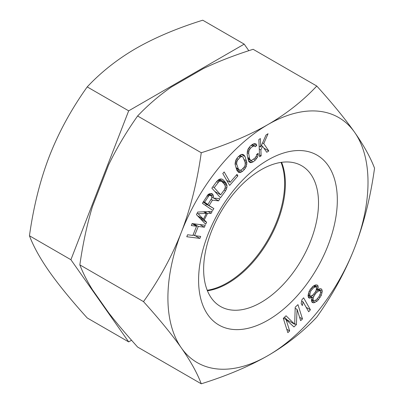 <?xml version="1.0" encoding="UTF-8"?>
<svg xmlns="http://www.w3.org/2000/svg" width="404" height="404" viewBox="0 0 404 404"><rect width="100%" height="100%" fill="white"/><g stroke="black" fill="none" stroke-linecap="round" stroke-linejoin="round"><path stroke-width="0.61" d="M281.048 162.388A81.229 46.894 -60 0 1 284.633 183.386A81.229 46.894 -60 0 1 207.222 290.264M131.542 340.234L128.674 341.895L87.213 317.958C71.301 300.318 58.696 284.906 49.394 271.71C40.178 258.56 33.532 246.581 29.452 235.779C33.532 206.596 40.183 180.063 49.394 156.181C58.701 132.34 71.306 109.247 87.213 86.9C101.187 72.028 117.463 59.191 136.042 48.389C154.924 37.592 177.159 28.194 202.742 20.2L244.203 44.137L248.808 50.692M128.674 341.895L70.907 259.716L128.674 110.837L244.203 44.137M29.452 235.779L70.907 259.716M87.213 86.9L128.674 110.837M297.086 309.403L300.662 320.66L302.49 318.948L297.955 304.646L295.208 307.217L294.683 324.276L286.047 315.782L283.3 318.347L287.84 332.649L289.668 330.937L286.098 319.68L293.945 326.942L296.385 324.659L297.086 309.403L295.173 308.297M267.958 355.611A141.491 81.689 -60 0 1 181.315 347.869A141.491 81.689 -60 0 1 181.315 232.34A141.491 81.689 -60 0 1 267.958 124.553A141.491 81.689 -60 0 1 354.606 132.29A141.491 81.689 -60 0 1 354.606 247.819A141.491 81.689 -60 0 1 267.958 355.611C249.076 366.408 226.841 375.806 201.258 383.8C197.177 372.993 190.526 361.014 181.315 347.869C172.008 334.669 159.403 319.256 143.496 301.621C159.403 279.27 172.013 256.176 181.315 232.34C190.526 208.449 197.177 181.916 201.258 152.742C227.023 144.672 249.253 135.279 267.958 124.553C286.663 113.65 302.939 100.813 316.786 86.042C332.699 103.682 345.304 119.094 354.606 132.29C363.822 145.44 370.468 157.419 374.548 168.221C370.468 197.404 363.817 223.937 354.606 247.819C345.299 271.66 332.694 294.753 316.786 317.1C302.813 331.972 286.537 344.809 267.958 355.611M198.591 280.129A98.101 56.641 -60 0 1 267.958 159.979A98.101 56.641 -60 0 1 337.325 200.031A98.101 56.641 -60 0 1 267.958 320.18A98.101 56.641 -60 0 1 198.591 280.129M205.202 225.235L192.097 223.579L191.299 225.553L196.597 226.225L192.87 235.431L187.577 234.764L186.779 236.739L199.879 238.39L200.677 236.421L194.541 235.643L198.268 226.432L204.399 227.21L205.202 225.235M197.743 212.055L196.435 214.63L205.656 224.235L206.631 222.306L204.262 219.882L207.525 213.448L211.191 213.302L212.171 211.373L197.743 212.055M209.237 205.383L212.448 200.147L218.579 200.864L219.902 198.707L213.14 197.995L213.453 196.46L213.14 194.93L211.792 193.567L209.494 193.738L208.08 194.516L202.384 203.298L212.726 210.413L213.857 208.565L203.227 201.919M225.998 182.967L223.235 179.891L222.104 179.159L220.943 178.916L219.362 179.25L216.913 181.229L211.847 188.153L220.503 197.778L225.568 190.855L226.917 187.648L227.023 185.673L225.998 182.967L219.508 179.219M222.791 173.523L229.639 185.421L237.875 175.917L237.002 174.402L230.134 182.315L224.159 171.937L222.791 173.523M244.395 169.498L246.263 166.504L246.879 162.721L245.031 156.55L243.365 154.586L241.976 154.338L240.799 154.681L237.547 157.429L235.678 160.428L235.062 164.211L236.911 170.377L238.577 172.346L239.966 172.594L242.456 171.377L244.395 169.498L242.849 168.609M308.691 311.762L310.408 309.787L303.616 297.829L301.894 299.803L301.187 303.555L302.344 305.591L303.05 301.839L308.691 311.762M250.611 162.691L253.05 161.908L255.313 160.115L257.399 157.313L258.166 155.171L258.116 153.293L256.611 154.49L256.535 155.697L254.954 158.1L251.631 160.353L250.758 160.277L250.071 159.666L249.581 158.519L248.687 153.48L249.021 150.53L250.601 148.132L252.864 146.339L254.803 145.95L255.232 146.758L256.742 145.566L256.192 144.082L254.949 143.536L252.505 144.319L250.243 146.112L248.162 148.914L247.394 151.056L247.177 154.676L248.627 161.196L249.369 162.145L250.611 162.691L249.122 161.832M261.146 155.828L260.888 149.955L262.565 146.248L266.761 152.268L268.806 150.975L263.761 143.607L268.054 133.714L266.014 135.007L260.762 147.016L260.393 138.572L258.863 139.542L259.61 156.803L261.146 155.828L259.53 154.899M312.277 297.137L311.413 300.127L311.792 301.879L312.343 302.5L313.782 302.823L316.999 301.192L318.504 299.606L321.241 295.445L322.266 291.329L321.887 289.572L321.342 288.951L319.897 288.633L317.579 289.956L318.175 287.33L317.978 285.785L317.428 285.158L315.989 284.84L314.645 285.295L312.772 286.471L310.206 289.496L309.06 291.496L308.035 295.617L308.414 297.369L308.959 297.995L310.221 298.107L312.277 297.137L310.262 295.975M198.096 213.721L206.353 213.388L203.419 219.18L198.096 213.721L197.167 213.186M211.504 198.622L207.914 204.474L204.616 202.207L208.989 195.581L209.807 195.268L211.317 195.869L211.853 197.546L211.504 198.622M214.216 187.653L219.044 181.512L220.049 181.053L221.968 181.623L224.73 184.694L225.387 186.996L224.462 189.627L220.665 194.819L214.216 187.653L212.807 186.84M244.632 166.488L241.829 169.594L239.819 170.347L238.365 168.973L236.794 164.524L236.618 163.1L237.31 160.444L240.107 157.338L241.183 156.696L242.117 156.585L242.915 157.004L245.147 162.408L245.152 165.191L244.632 166.488M318.918 296.773L316.615 299.435L315.191 300.46L313.666 300.707L313.12 300.086L313.186 298.177L313.883 296.324L315.822 293.243L318.488 290.996L320.013 290.749L320.559 291.37L320.493 293.274L318.918 296.773L320.094 297.45M315.968 290.769L315.09 292.415L312.787 295.082L311.181 295.895L310.105 295.991L309.742 295.576L310.237 292.178L311.115 290.532L313.418 287.865L315.024 287.052L316.105 286.956L316.468 287.37L316.484 288.714L315.968 290.769M143.496 301.621L79.846 264.873C82.865 272.74 87.077 281.048 92.491 289.794L108.57 312.666C116.453 322.841 126.134 334.3 137.607 347.051L201.258 383.8M316.786 86.042L253.136 49.298C234.633 55.141 218.003 61.585 203.257 68.63L171.099 87.198C158.974 95.642 147.808 105.242 137.607 115.993L201.258 152.742M137.607 115.993C126.134 132.229 116.458 148.561 108.57 164.983L92.491 206.424C87.082 224.271 82.865 243.753 79.846 264.873M281.588 162.312A81.229 46.894 -60 0 1 285.375 183.815A81.229 46.894 -60 0 1 207.424 290.769M203.636 269.266A81.229 46.894 -60 0 1 239.092 187.522A81.229 46.894 -60 0 1 301.682 165.761A81.229 46.894 -60 0 1 318.509 202.944A81.229 46.894 -60 0 1 283.053 284.689A81.229 46.894 -60 0 1 220.458 306.449A81.229 46.894 -60 0 1 203.636 269.266M204.399 227.21L199.803 224.553M198.268 226.432L193.667 223.776M194.541 235.643L193.117 234.82M199.879 238.39L195.278 235.734M196.597 226.225L192.082 223.619M205.666 205.555L206.444 204.283L203.162 202.025M219.316 180.093L219.008 179.467M287.921 321.367L288.577 320.751M294.683 324.276L287.269 319.998L284.477 317.251M211.191 213.302L208.181 211.56M207.525 213.448L204.55 211.731M204.262 219.882L198.016 216.271M206.631 222.306L200.288 218.645M206.353 213.388L203.566 211.782M203.419 219.18L197.551 215.792M212.448 200.147L211.06 199.349M213.857 208.565L206.444 204.283M212.671 194.173L211.55 193.526M213.14 194.93L210.636 193.486M213.453 196.46L209.105 193.95M213.14 197.995L211.827 197.243M218.579 200.864L213.721 198.056M207.914 204.474L203.293 201.808M210.656 195.415L208.605 194.228M209.807 195.268L208.297 194.395M208.989 195.581L207.772 194.879M208.201 196.354L207.08 195.708M204.616 202.207L203.459 201.54M223.235 179.891L221.882 179.108M226.71 184.274L219.296 179.997M227.023 185.673L224.089 183.977M226.917 187.648L225.361 186.749M226.442 189.208L225.053 188.41M225.568 190.855L224.159 190.042M218.019 182.462L216.61 181.648M220.665 194.819L214.792 191.43M221.968 181.623L218.635 179.699M221.023 181.093L218.62 179.704M220.049 181.053L218.18 179.977M219.044 181.512L217.514 180.628M230.134 182.315L226.715 180.341M237.875 175.917L236.416 175.073M244.263 155.303L242.87 154.495M245.031 156.55L241.456 154.49M246.597 161.004L244.152 159.59M246.879 162.721L244.839 161.544M246.814 164.377L245.279 163.494M246.263 166.504L244.935 165.736M245.501 168.034L244.112 167.231M242.456 171.377L240.531 170.261M241.143 172.25L236.658 169.66M239.966 172.594L237.34 171.079M238.173 159.211L236.8 158.418M240.107 157.338L238.567 156.444M237.31 160.444L236.037 159.711M236.789 161.741L235.527 161.014M236.618 163.1L235.199 162.282M236.794 164.524L235.088 163.534M238.365 168.973L235.916 167.559M239.022 169.922L236.168 168.276M242.915 157.004L239.91 155.272M242.117 156.585L239.88 155.293M241.183 156.696L239.38 155.656M258.166 155.171L256.767 154.363M257.399 157.313L256.101 156.565M256.51 158.782L255.076 157.954M255.313 160.115L253.636 159.146M253.05 161.908L247.94 158.954M251.737 162.565L248.425 160.656M256.742 145.566L253.621 143.763M254.803 145.95L252.283 144.496M253.929 145.874L251.97 144.743M252.864 146.339L251.187 145.369M250.601 148.132L249.172 147.303M249.657 149.263L248.389 148.531M249.021 150.53L247.829 149.844M248.697 151.939L247.374 151.177M248.687 153.48L247.162 152.601M249.581 158.519L247.667 157.414M250.071 159.666L247.834 158.373M250.758 160.277L247.879 158.615M260.888 149.955L259.272 149.02M260.762 147.016L259.146 146.081M263.761 143.607L262.56 142.91M268.806 150.975L263.873 148.127M262.565 146.248L261.393 145.571M296.385 324.659L294.698 323.685M286.098 319.68L283.487 318.175M289.668 330.937L286.759 329.26M302.49 318.948L299.586 317.271M310.408 309.787L306.181 307.348M303.05 301.839L301.662 301.036M311.56 297.652L308.035 295.612M310.221 298.107L308.338 297.021M317.978 285.785L316.569 284.971M318.175 287.33L314.65 285.295M317.928 289.032L316.478 288.193M317.579 289.956L316.352 289.249M321.887 289.572L320.478 288.759M322.266 291.329L318.67 289.254M322.018 293.026L320.534 292.173M321.241 295.445L319.958 294.708M318.504 299.606L317.206 298.854M316.999 301.192L315.428 300.288M315.125 302.364L311.439 300.238M313.782 302.823L311.742 301.642M320.013 290.749L318.054 289.618M318.488 290.996L316.241 289.693M317.064 292.016L315.721 291.239M315.822 293.243L314.883 292.703M314.761 294.683L313.772 294.112M313.883 296.324L312.221 295.369M313.186 298.177L312.115 297.561M313.12 300.086L311.636 299.228M313.666 300.707L311.57 299.495M312.176 289.097L310.999 288.416M313.418 287.865L312.146 287.133M311.115 290.532L309.984 289.88M310.237 292.178L309.06 291.496M309.722 294.233L308.424 293.481M309.742 295.576L308.171 294.673M310.105 295.991L308.146 294.859M316.105 286.956L313.964 285.724M315.024 287.052L313.368 286.098"/></g></svg>
